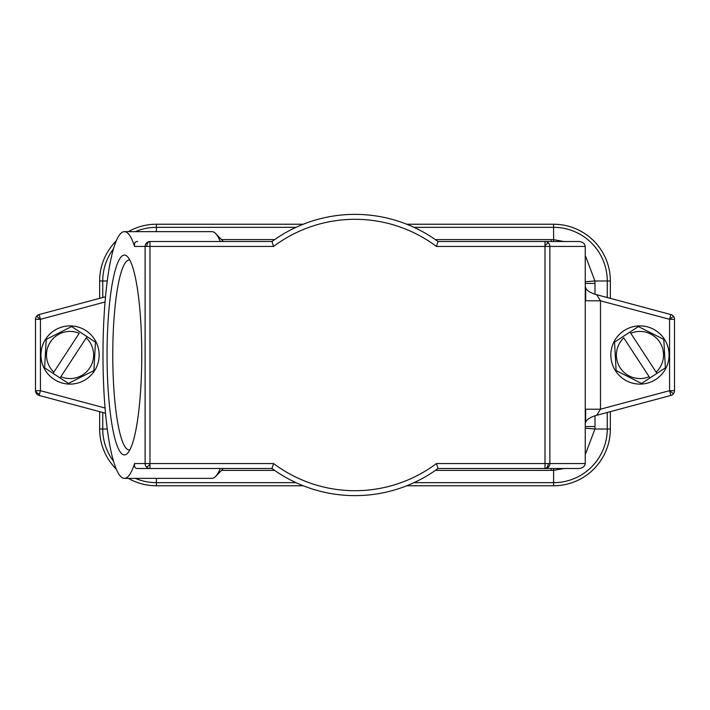 <?xml version="1.0" encoding="UTF-8"?>
<svg xmlns="http://www.w3.org/2000/svg" width="710" height="710" viewBox="0 0 710 710"><rect width="100%" height="100%" fill="white"/><g stroke="black" fill="none" stroke-linecap="round" stroke-linejoin="round"><path stroke-width="1.06" d="M146.535 467.047A4.934 0.604 135.4 0 0 149.97 464.402L149.97 468.493L271.957 468.493A140.633 140.633 0 0 0 438.043 468.493L579.369 468.493C582.786 468.014 584.738 466.363 585.244 463.559L585.244 246.441C584.738 243.636 582.786 241.986 579.369 241.506L438.043 241.506A140.633 140.633 0 0 0 271.957 241.506L149.97 241.506A4.934 3.168 90 0 0 146.801 246.441L149.97 246.441L149.97 241.506A4.934 4.864 90 0 0 145.106 246.441L145.106 463.559A4.934 4.864 90 0 0 149.97 468.493L137.66 468.493C135.157 468.671 134.128 467.029 134.58 463.559A123.362 21.424 -90 0 1 124.41 478.362L211.882 478.362A123.362 21.424 90 0 0 215.654 476.428A123.362 21.424 90 0 0 220.277 468.493M585.679 426.55L594.989 426.55L594.989 415.749C589.096 417.888 585.998 420.151 585.679 422.53L585.679 409.2L600.482 409.2L596.675 415.297L670.843 395.452A4.934 4.934 0 0 0 674.5 390.686L674.5 319.314A4.934 4.934 0 0 0 670.843 314.548L596.675 294.703L600.482 300.8L585.679 300.8L585.679 287.47C586.087 289.911 589.193 292.174 594.989 294.251L594.989 283.45L585.679 283.45M113.529 461.278A53.64 53.64 0 0 1 102.746 429.017L102.746 412.492L99.648 411.667L99.648 429.017A56.747 56.747 0 0 0 116.298 469.168M128.368 478.362A56.747 56.747 0 0 0 156.395 485.764L303.25 485.764L156.395 485.764L156.395 482.658A53.64 53.64 0 0 1 135.353 478.362M406.75 485.764L553.605 485.764A56.747 56.747 0 0 0 610.351 429.017L610.351 411.667M585.635 428.272L594.927 429.017L585.679 453.557M563.944 468.493L553.605 470.331L553.605 485.764A56.747 56.747 0 0 0 610.351 429.017L607.254 429.017A53.64 53.64 0 0 1 553.605 482.658L413.992 482.658M594.989 415.749L596.675 415.297M596.675 294.703L594.989 294.251M553.498 241.506L553.605 239.669L563.935 241.506M585.679 256.443L594.927 280.983L594.989 283.45M135.353 231.637A53.64 53.64 0 0 1 156.395 227.342L156.395 224.236L303.25 224.236L156.395 224.236A56.747 56.747 0 0 0 128.368 231.637M116.298 240.832A56.747 56.747 0 0 0 99.648 280.983L99.648 298.333L99.648 280.983L102.746 280.983A53.64 53.64 0 0 1 113.529 248.722M105.524 296.762L39.156 314.548L36.512 316.314A4.934 4.934 0 0 0 35.5 319.314L35.5 390.686A4.934 4.934 0 0 0 39.156 395.452L105.524 413.238M105.062 301.99L40.434 319.314L39.156 314.548L36.512 316.323A4.934 4.934 0 0 0 35.5 319.314L40.434 319.314L36.521 316.305A4.934 4.934 0 0 1 39.156 314.548M137.66 241.506C135.157 241.329 134.128 242.971 134.58 246.441A123.362 21.424 -90 0 0 124.41 231.637A123.362 21.424 -90 0 0 102.986 355A123.362 21.424 -90 0 0 124.41 478.362M124.41 231.637L211.882 231.637A123.362 21.424 90 0 1 215.654 233.572A123.362 21.424 90 0 1 220.277 241.506M149.97 464.402L149.97 463.559L134.58 463.559M107.059 355A99.924 17.351 90 0 1 127.472 256.647A99.924 17.351 90 0 1 141.76 355A99.924 17.351 90 0 1 127.472 453.353A99.924 17.351 90 0 1 107.059 355M129.823 449.936A94.989 16.499 90 0 1 129.264 449.989A94.989 16.499 90 0 1 112.775 355A94.989 16.499 90 0 1 129.264 260.011A94.989 16.499 90 0 1 129.823 260.064M413.992 227.342L553.605 227.342A53.64 53.64 0 0 1 607.254 280.983L607.254 297.508L610.351 298.333L610.351 280.983A56.747 56.747 0 0 0 553.605 224.236L406.75 224.236M669.566 390.686L669.566 319.314L674.5 319.314A4.934 4.934 0 0 0 670.843 314.548L669.566 319.314L600.482 300.8L600.482 409.2L669.566 390.686L670.843 395.452A4.934 4.934 0 0 0 674.5 390.686L669.566 390.686L673.479 393.695M669.068 355A29.11 29.11 0 0 0 639.958 325.89A29.11 29.11 0 0 0 610.848 355A29.11 29.11 0 0 0 639.958 384.11A29.11 29.11 0 0 0 669.068 355M665.376 367.86L641.529 383.444L616.111 370.584L614.541 342.14L629.974 332.049L630.791 333.292L629.974 332.049L638.388 326.556L663.806 339.416L665.376 367.86M656.963 373.362L630.791 333.292A23.563 23.563 0 0 1 656.155 372.12L656.963 373.362M649.943 377.951L623.77 337.88A23.563 23.563 0 0 0 649.126 376.708L649.943 377.951M35.66 390.686A4.934 3.488 15 0 0 39.529 394.059L40.434 390.686L35.5 390.686M273.581 246.441A135.699 135.699 0 0 1 436.419 246.441L438.043 241.506A140.633 140.633 0 0 0 271.957 241.506L273.581 246.441L149.97 246.441L149.97 463.559L273.581 463.559A135.699 135.699 0 0 0 436.419 463.559L438.043 468.493M544.996 245.598L544.996 246.441L549.859 246.441A4.934 4.864 -90 0 0 544.996 241.506L544.996 245.598A4.934 0.604 -44.6 0 1 548.431 242.953M271.957 468.493L273.581 463.559M585.244 463.559L544.996 463.559L544.996 468.493A4.934 4.864 -90 0 0 549.859 463.559L549.859 246.441L585.244 246.441M99.151 355A29.11 29.11 0 0 0 70.041 325.89A29.11 29.11 0 0 0 40.931 355A29.11 29.11 0 0 0 70.041 384.11A29.11 29.11 0 0 0 99.151 355M68.471 383.444L44.623 367.86L46.194 339.416L71.612 326.556L87.046 336.638L86.229 337.88L87.046 336.638L95.459 342.14L93.889 370.584L68.471 383.444M60.057 377.951L86.229 337.88A23.563 23.563 0 0 1 60.874 376.708L60.057 377.951M53.037 373.362L79.209 333.292A23.563 23.563 0 0 0 53.845 372.12L53.037 373.362M296.008 482.658L156.395 482.658L156.395 478.362M107.272 429.017L99.648 429.017M607.254 412.492L607.254 429.017L594.927 429.017L594.989 426.55M435.381 470.393L551.137 470.393L553.605 470.331L553.498 468.493M551.137 468.493L551.137 470.393M585.635 281.728L594.927 280.983L610.351 280.983M553.605 224.236L553.605 239.669L551.137 239.607L551.137 241.506M551.137 239.607L435.381 239.607M156.395 231.637L156.395 227.342L296.008 227.342M102.746 297.508L102.746 280.983L107.272 280.983M40.434 319.314L40.434 390.686L105.062 408.01M39.156 395.452L39.529 394.059M221.502 470.393L274.619 470.393M274.619 239.607L221.502 239.607M134.58 246.441L146.801 246.441M669.566 319.314L673.479 316.305M436.419 246.441L544.996 246.441L544.996 463.559L436.419 463.559M544.996 468.493L544.996 468.493A4.934 3.168 -90 0 0 548.173 463.559M223.348 468.493L215.654 476.428M223.348 241.506L215.654 233.572"/></g></svg>
